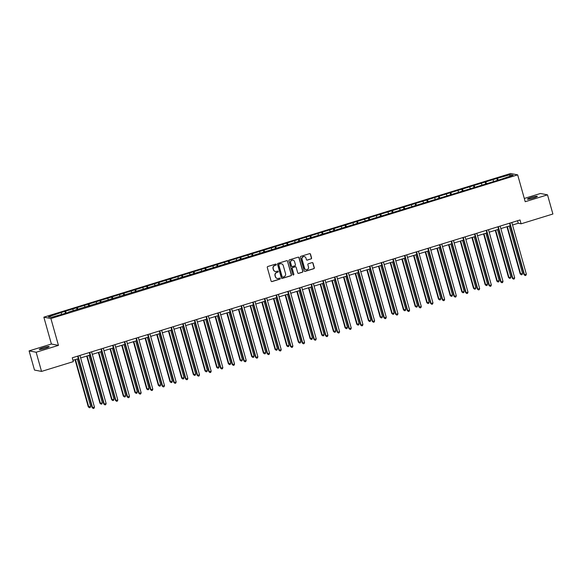<?xml version="1.0" encoding="UTF-8"?>
<svg xmlns="http://www.w3.org/2000/svg" width="582" height="582" viewBox="0 0 582 582"><rect width="100%" height="100%" fill="white"/><g stroke="black" fill="none" stroke-linecap="round" stroke-linejoin="round"><path stroke-width="0.87" d="M276.268 264.475A0.553 0.531 100.9 0 0 275.606 264.104L267.807 266.505A0.786 0.764 100.9 0 0 267.284 267.487L271.088 281.041A0.786 0.764 100.9 0 0 272.034 281.564L279.84 279.164A0.553 0.531 100.9 0 0 279.797 278.094A0.553 0.531 100.9 0 0 279.542 278.109L278.538 278.422A2.517 2.444 100.9 0 1 275.504 276.734L275.191 275.606A2.517 2.444 100.9 0 1 276.865 272.471L277.876 272.158A0.553 0.531 100.9 0 0 277.832 271.096A0.553 0.531 100.9 0 0 277.578 271.11L276.566 271.416A2.517 2.444 100.9 0 1 273.54 269.735L273.22 268.6A2.517 2.444 100.9 0 1 274.893 265.472L275.904 265.159A0.553 0.531 100.9 0 0 276.268 264.475M275.322 271.459A2.517 2.444 100.9 0 1 273.351 269.699L273.031 268.564A2.517 2.444 100.9 0 1 274.704 265.436L275.715 265.123A0.553 0.531 100.9 0 0 275.766 264.083M271.583 281.557A0.786 0.764 100.9 0 0 271.845 281.528L279.651 279.127A0.553 0.531 100.9 0 0 279.702 278.087M277.287 278.465A2.517 2.444 100.9 0 1 275.315 276.697L275.002 275.57A2.517 2.444 100.9 0 1 276.676 272.434L277.679 272.121A0.553 0.531 100.9 0 0 277.73 271.081M531.17 197.502A5.129 0.567 -15.7 0 0 527.452 199.124A5.129 0.567 -15.7 0 0 533.607 197.967A5.129 0.567 -15.7 0 0 537.332 196.345A5.129 0.567 -15.7 0 0 531.17 197.502M43.003 347.76A5.129 0.567 -15.7 0 0 39.285 349.382A5.129 0.567 -15.7 0 0 45.44 348.225A5.129 0.567 -15.7 0 0 49.157 346.603A5.129 0.567 -15.7 0 0 43.003 347.76M311.05 258.961A0.786 0.764 100.9 0 0 311.574 257.986L310.504 254.181A0.786 0.764 100.9 0 0 309.559 253.657L300.894 256.32A0.786 0.764 100.9 0 0 300.37 257.302L304.182 270.856A0.786 0.764 100.9 0 0 305.128 271.379L313.793 268.709A0.786 0.764 100.9 0 0 314.316 267.735L313.021 263.144A0.786 0.764 100.9 0 0 312.076 262.613L308.373 263.755A0.786 0.764 100.9 0 0 307.849 264.737L308.489 267.014A2.102 2.044 100.9 0 1 306.125 269.684A2.102 2.044 100.9 0 1 304.561 268.222L302.051 259.303A2.102 2.044 100.9 0 1 304.415 256.626A2.102 2.044 100.9 0 1 305.979 258.088L306.394 259.579A0.786 0.764 100.9 0 0 307.34 260.103L310.861 258.925A0.786 0.764 100.9 0 0 311.385 257.95L310.315 254.145A0.786 0.764 100.9 0 0 309.828 253.621M525.211 201.707L547.509 194.846L552.9 214.016L521.101 223.808L520.024 219.974L72.263 357.792L73.339 361.626L41.533 371.418L36.149 352.241L58.447 345.381L50.896 318.536L517.667 174.862L525.211 201.707M287.661 261.216A0.786 0.764 100.9 0 0 286.715 260.685L278.05 263.355A0.786 0.764 100.9 0 0 277.527 264.33L281.339 277.883A0.786 0.764 100.9 0 0 282.285 278.414L290.949 275.744A0.786 0.764 100.9 0 0 291.473 274.762L287.472 261.18A0.786 0.764 100.9 0 0 286.984 260.656M289.472 259.841L298.137 257.171A0.786 0.764 100.9 0 1 299.083 257.695L302.895 271.248A0.786 0.764 100.9 0 1 302.371 272.231L298.661 273.373A0.786 0.764 100.9 0 1 297.715 272.842L296.173 267.349A0.786 0.764 100.9 0 0 295.227 266.818L292.768 267.575A0.786 0.764 100.9 0 0 292.244 268.557L293.852 274.275A0.553 0.531 100.9 0 1 293.233 274.98A0.553 0.531 100.9 0 1 292.819 274.595L288.948 260.816A0.786 0.764 100.9 0 1 289.472 259.841M50.896 318.536L43.854 317.175L510.618 173.509L517.667 174.862M497.363 180.42L496.81 178.448L457.299 190.605L60.426 312.767L48.401 316.819L51.296 317.372L68.516 312.418M496.81 178.448L510.225 174.665L513.12 175.226L501.095 179.271L68.501 312.076M493.652 181.22L493.019 179.962M486.617 183.73L485.832 182.173M481.976 184.807L481.343 183.556M474.948 187.324L474.163 185.767M470.307 188.401L469.674 187.149M463.272 190.918L462.486 189.361M458.631 191.995L457.998 190.743M451.603 194.512L450.817 192.955M446.961 195.588L446.329 194.337M439.927 198.098L439.141 196.549M435.285 199.182L434.652 197.931M428.257 201.692L427.472 200.143M423.616 202.776L422.976 201.525M416.581 205.286L415.795 203.729M411.94 206.37L411.307 205.111M404.905 208.88L404.126 207.323M400.263 209.964L399.63 208.705M393.236 212.474L392.45 210.917M388.594 213.55L387.961 212.299M381.559 216.068L380.774 214.511M376.918 217.144L376.285 215.893M369.89 219.661L369.104 218.105M365.249 220.738L364.616 219.487M358.214 223.248L357.428 221.698M353.572 224.332L352.939 223.081M346.545 226.842L345.759 225.292M341.903 227.926L341.27 226.674M334.868 230.436L334.083 228.886M330.227 231.52L329.594 230.261M323.199 234.029L322.413 232.473M318.558 235.113L317.925 233.855M311.523 237.623L310.737 236.066M306.881 238.707L306.248 237.449M299.854 241.217L299.068 239.66M295.212 242.294L294.579 241.043M288.177 244.811L287.392 243.254M283.536 245.888L282.903 244.636M276.508 248.405L275.723 246.848M271.867 249.482L271.234 248.23M264.832 251.991L264.046 250.442M260.19 253.075L259.557 251.824M253.163 255.585L252.377 254.036M248.521 256.669L247.888 255.418M241.486 259.179L240.701 257.622M236.845 260.263L236.212 259.005M229.817 262.773L229.032 261.216M225.176 263.857L224.543 262.598M218.141 266.367L217.355 264.81M213.499 267.444L212.867 266.192M206.472 269.961L205.686 268.404M201.83 271.037L201.19 269.786M194.795 273.555L194.01 271.998M190.154 274.631L189.521 273.38M183.119 277.148L182.341 275.592M178.478 278.225L177.845 276.974M171.45 280.735L170.664 279.185M166.808 281.819L166.176 280.568M159.774 284.329L158.988 282.779M155.132 285.413L154.499 284.162M148.104 287.923L147.319 286.366M143.463 289.007L142.83 287.748M136.428 291.517L135.642 289.96M131.787 292.601L131.154 291.342M124.759 295.11L123.973 293.554M120.118 296.187L119.485 294.936M113.083 298.704L112.297 297.147M108.441 299.781L107.808 298.53M101.414 302.298L100.628 300.741M96.772 303.375L96.139 302.123M89.737 305.885L88.951 304.335M85.096 306.969L84.463 305.717M78.068 309.478L77.282 307.929M73.427 310.562L72.794 309.311M66.392 313.072L65.606 311.523M61.75 314.156L61.117 312.898M58.447 345.381L51.398 344.02L29.1 350.888L36.149 352.241M29.1 350.888L34.491 370.057L41.533 371.418M547.509 194.846L540.467 193.486L524.302 198.462M51.398 344.02L43.854 317.175M512.531 225.016L518.242 223.255L521.101 223.808M72.968 360.309L78.344 358.658M80.629 357.952L90.021 355.064M92.305 354.358L101.69 351.47M103.982 350.764L113.366 347.876M115.651 347.17L125.035 344.282M127.327 343.584L136.712 340.688M138.996 339.99L148.388 337.102M150.673 336.396L160.057 333.508M162.342 332.802L171.734 329.914M174.018 329.208L183.403 326.32M185.687 325.614L195.079 322.726M197.363 322.021L206.748 319.132M209.033 318.434L218.425 315.539M220.709 314.84L230.094 311.945M232.378 311.246L241.77 308.358M244.054 307.652L253.439 304.764M255.724 304.059L265.116 301.17M267.4 300.465L276.785 297.577M279.069 296.871L288.461 293.983M290.745 293.277L300.13 290.389M302.414 289.69L311.807 286.795M314.091 286.097L323.476 283.208M325.767 282.503L335.152 279.615M337.436 278.909L346.821 276.021M349.113 275.315L358.497 272.427M360.782 271.721L370.174 268.833M372.458 268.127L381.843 265.239M384.127 264.541L393.519 261.645M395.804 260.947L405.188 258.052M407.473 257.353L416.865 254.465M419.149 253.759L428.534 250.871M430.818 250.165L440.21 247.277M442.495 246.572L451.879 243.683M454.164 242.978L463.556 240.09M465.84 239.384L475.225 236.496M477.509 235.797L486.901 232.902M489.186 232.203L498.57 229.308M500.855 228.61L510.247 225.721M509.694 176.281L510.225 174.665M498.294 180.136L497.508 178.579M517.536 220.738L518.242 223.255M65.468 313.356L64.915 311.385M77.137 309.77L76.584 307.791M88.813 306.176L88.26 304.197M100.49 302.582L99.929 300.61M112.159 298.988L111.606 297.016M123.835 295.394L123.275 293.423M135.504 291.8L134.951 289.829M147.181 288.206L146.62 286.235M158.85 284.613L158.297 282.641M170.526 281.026L169.966 279.047M182.195 277.432L181.642 275.453M193.871 273.838L193.319 271.867M205.541 270.244L204.988 268.273M217.217 266.651L216.664 264.679M228.886 263.057L228.333 261.085M240.562 259.463L240.01 257.491M252.232 255.869L251.679 253.898M263.908 252.282L263.355 250.304M275.577 248.689L275.024 246.71M287.253 245.095L286.7 243.123M298.922 241.501L298.37 239.529M310.599 237.907L310.046 235.936M322.275 234.313L321.715 232.342M333.944 230.719L333.391 228.748M345.621 227.133L345.061 225.154M357.29 223.539L356.737 221.56M368.966 219.945L368.406 217.974M380.635 216.351L380.082 214.38M392.312 212.757L391.751 210.786M403.981 209.164L403.428 207.192M415.657 205.57L415.104 203.598M427.326 201.976L426.773 200.004M439.003 198.389L438.45 196.41M450.672 194.795L450.119 192.817M462.348 191.202L461.795 189.23M474.017 187.608L473.464 185.636M485.694 184.014L485.141 182.042M281.826 278.407A0.786 0.764 100.9 0 0 282.095 278.371L290.76 275.708A0.786 0.764 100.9 0 0 291.284 274.726L287.472 261.18M279.156 264.163A0.553 0.531 100.9 0 0 278.793 264.846L282.132 276.741A0.553 0.531 100.9 0 0 282.794 277.105L283.863 276.777A2.517 2.444 100.9 0 0 285.536 273.649L283.245 265.516A2.517 2.444 100.9 0 0 280.218 263.828L278.967 264.119A0.553 0.531 100.9 0 0 278.596 264.81L278.793 264.846M282.452 277.097A0.553 0.531 100.9 0 1 281.943 276.705L278.596 264.81M281.281 263.748A2.517 2.444 100.9 0 0 280.029 263.792L280.218 263.828M278.967 264.119L280.029 263.792M298.21 273.365A0.786 0.764 100.9 0 0 298.471 273.329L302.182 272.194A0.786 0.764 100.9 0 0 302.705 271.212L298.893 257.659A0.786 0.764 100.9 0 0 298.406 257.142M295.489 266.789A0.786 0.764 100.9 0 0 295.038 266.782L292.571 267.538A0.786 0.764 100.9 0 0 292.055 268.52L293.852 274.275M293.139 274.951A0.553 0.531 100.9 0 0 293.663 274.238M294.572 261.645A2.102 2.044 100.9 0 0 293.001 260.183A2.102 2.044 100.9 0 0 290.636 262.853L291.524 265.996A0.786 0.764 100.9 0 0 292.47 266.527L294.928 265.763A0.786 0.764 100.9 0 0 295.452 264.788L294.572 261.645M292.906 260.169A2.102 2.044 100.9 0 0 290.447 262.817L290.636 262.853M292.011 266.52A0.786 0.764 100.9 0 1 291.335 265.959L290.447 262.817M306.889 260.103A0.786 0.764 100.9 0 0 307.151 260.067L310.861 258.925M304.313 256.611A2.102 2.044 100.9 0 0 301.862 259.266L302.051 259.303M306.03 269.662A2.102 2.044 100.9 0 1 304.364 268.186L301.862 259.266M304.67 271.372A0.786 0.764 100.9 0 0 304.932 271.343L313.603 268.673A0.786 0.764 100.9 0 0 314.127 267.698L312.832 263.108A0.786 0.764 100.9 0 0 312.345 262.584M75.034 359.676L88.297 406.869L90.647 406.389L77.319 358.97M75.449 359.552L88.777 406.964L89.475 407.756L88.297 406.869M90.647 406.389L90.217 407.531L89.475 407.756M77.639 356.133L92.109 407.604L92.582 407.698L78.053 356.009M94.451 407.124L94.029 408.266L93.28 408.491L92.582 407.698L94.451 407.124L79.923 355.435M93.28 408.491L92.109 407.604M86.703 356.082L99.973 403.275L100.446 403.37L102.316 402.795L88.988 355.384M87.118 355.958L100.446 403.37L101.144 404.17L99.973 403.275M102.316 402.795L101.894 403.937L101.144 404.17M98.38 352.488L111.642 399.688L112.122 399.776L113.992 399.201L100.664 351.79M98.795 352.365L112.122 399.776L112.821 400.576L111.642 399.688M113.992 399.201L113.563 400.343L112.821 400.576M89.315 352.547L103.778 404.01L104.258 404.104L89.73 352.416M106.128 403.53L105.698 404.672L104.956 404.897L104.258 404.104L106.128 403.53L91.6 351.841M104.956 404.897L103.778 404.01M100.984 348.953L115.454 400.416L115.927 400.511L101.399 348.822M117.797 399.936L117.375 401.078L116.626 401.311L115.927 400.511L117.797 399.936L103.269 348.247M116.626 401.311L115.454 400.416M110.049 348.894L123.319 396.095L123.791 396.182L125.661 395.607L112.333 348.196M110.464 348.771L123.791 396.182L124.49 396.982L123.319 396.095M125.661 395.607L125.239 396.749L124.49 396.982M121.725 345.308L134.988 392.501L137.337 392.013L124.01 344.602M122.14 345.177L135.468 392.588L136.166 393.388L134.988 392.501M137.337 392.013L136.916 393.156L136.166 393.388M133.394 341.714L146.664 388.907L147.137 389.002L149.007 388.42L135.679 341.008M133.809 341.583L147.137 389.002L147.835 389.794L146.664 388.907M149.007 388.42L148.585 389.562L147.835 389.794M112.661 345.359L127.123 396.829L127.604 396.917L113.075 345.228M129.473 396.342L129.051 397.484L128.302 397.717L127.604 396.917L129.473 396.342L114.945 344.653M128.302 397.717L127.123 396.829M124.33 341.765L138.8 393.236L139.273 393.323L124.744 341.634M141.142 392.748L140.72 393.89L139.971 394.123L139.273 393.323L141.142 392.748L126.614 341.059M139.971 394.123L138.8 393.236M136.006 338.171L150.469 389.642L150.949 389.729L136.421 338.047M152.819 389.154L152.397 390.296L151.647 390.529L150.949 389.729L152.819 389.154L138.29 337.465M151.647 390.529L150.469 389.642M147.675 334.577L162.145 386.048L162.618 386.142L148.09 334.454M164.488 385.56L164.066 386.703L163.316 386.935L162.618 386.142L164.488 385.56L149.96 333.879M163.316 386.935L162.145 386.048M159.352 330.983L173.814 382.454L174.294 382.549L159.766 330.86M176.164 381.974L175.742 383.116L174.993 383.342L174.294 382.549L176.164 381.974L161.636 330.285M174.993 383.342L173.814 382.454M171.021 327.397L185.491 378.86L185.964 378.955L171.435 327.266M187.833 378.38L187.411 379.522L186.662 379.748L185.964 378.955L187.833 378.38L173.305 326.691M186.662 379.748L185.491 378.86M182.697 323.803L197.16 375.266L197.64 375.361L183.112 323.672M199.51 374.786L199.088 375.928L198.338 376.154L197.64 375.361L199.51 374.786L184.981 323.097M198.338 376.154L197.16 375.266M194.366 320.209L208.836 371.672L209.309 371.767L194.781 320.078M211.179 371.192L210.757 372.335L210.007 372.567L209.309 371.767L211.179 371.192L196.651 319.503M210.007 372.567L208.836 371.672M206.043 316.615L220.505 368.086L220.985 368.173L206.457 316.484M222.855 367.598L222.433 368.741L221.684 368.973L220.985 368.173L222.855 367.598L208.327 315.91M221.684 368.973L220.505 368.086M217.712 313.021L232.182 364.492L232.655 364.579L218.126 312.898M234.531 364.005L234.102 365.147L233.353 365.38L232.655 364.579L234.531 364.005L219.996 312.316M233.353 365.38L232.182 364.492M229.388 309.428L243.851 360.898L244.331 360.986L229.803 309.304M246.201 360.411L245.779 361.553L245.029 361.786L244.331 360.986L246.201 360.411L231.672 308.729M245.029 361.786L243.851 360.898M241.057 305.834L255.527 357.304L256 357.399L241.472 305.71M257.877 356.817L257.448 357.959L256.698 358.192L256 357.399L257.877 356.817L243.349 305.135M256.698 358.192L255.527 357.304M252.733 302.24L267.203 353.711L267.676 353.805L253.148 302.116M269.546 353.23L269.124 354.373L268.375 354.598L267.676 353.805L269.546 353.23L255.018 301.541M268.375 354.598L267.203 353.711M264.403 298.653L278.873 350.117L279.345 350.211L264.817 298.522M281.222 349.637L280.793 350.779L280.051 351.004L279.345 350.211L281.222 349.637L266.694 297.948M280.051 351.004L278.873 350.117M276.079 295.059L290.549 346.523L291.022 346.617L276.494 294.928M292.892 346.043L292.47 347.185L291.72 347.41L291.022 346.617L292.892 346.043L278.363 294.354M291.72 347.41L290.549 346.523M287.755 291.466L302.218 342.929L302.698 343.024L288.163 291.335M304.568 342.449L304.139 343.591L303.397 343.824L302.698 343.024L304.568 342.449L290.04 290.76M303.397 343.824L302.218 342.929M299.424 287.872L313.894 339.342L314.367 339.43L299.839 287.741M316.237 338.855L315.815 339.997L315.066 340.23L314.367 339.43L316.237 338.855L301.709 287.166M315.066 340.23L313.894 339.342M311.101 284.278L325.564 335.749L326.044 335.836L311.516 284.154M327.913 335.261L327.484 336.403L326.742 336.636L326.044 335.836L327.913 335.261L313.385 283.572M326.742 336.636L325.564 335.749M322.77 280.684L337.24 332.155L337.713 332.242L323.185 280.56M339.582 331.667L339.161 332.809L338.411 333.042L337.713 332.242L339.582 331.667L325.054 279.986M338.411 333.042L337.24 332.155M145.071 338.12L158.333 385.313L160.683 384.833L147.355 337.415M145.485 337.989L158.813 385.408L159.512 386.201L158.333 385.313M160.683 384.833L160.261 385.975L159.512 386.201M156.74 334.526L170.009 381.719L172.352 381.239L159.024 333.821M157.155 334.395L170.482 381.814L171.181 382.607L170.009 381.719M172.352 381.239L171.93 382.381L171.181 382.607M168.416 330.932L181.679 378.125L184.028 377.645L170.701 330.227M168.831 330.809L182.159 378.22L182.857 379.013L181.679 378.125M184.028 377.645L183.606 378.787L182.857 379.013M180.085 327.339L193.355 374.532L193.828 374.626L195.698 374.051L182.37 326.64M180.5 327.215L193.828 374.626L194.526 375.426L193.355 374.532M195.698 374.051L195.276 375.194L194.526 375.426M191.762 323.745L205.024 370.945L205.504 371.032L207.374 370.458L194.046 323.046M192.176 323.621L205.504 371.032L206.203 371.833L205.024 370.945M207.374 370.458L206.952 371.6L206.203 371.833M203.431 320.158L216.7 367.351L219.043 366.864L205.722 319.453M203.846 320.027L217.173 367.438L217.872 368.239L216.7 367.351M219.043 366.864L218.621 368.006L217.872 368.239M215.107 316.564L228.37 363.757L230.719 363.27L217.392 315.859M215.522 316.433L228.85 363.845L229.548 364.645L228.37 363.757M230.719 363.27L230.297 364.412L229.548 364.645M226.776 312.971L240.046 360.163L240.519 360.258L242.396 359.676L229.068 312.265M227.191 312.84L240.519 360.258L241.217 361.051L240.046 360.163M242.396 359.676L241.967 360.818L241.217 361.051M238.453 309.377L251.715 356.57L254.065 356.089L240.737 308.671M238.867 309.246L252.195 356.664L252.894 357.457L251.715 356.57M254.065 356.089L253.643 357.232L252.894 357.457M250.129 305.783L263.391 352.976L265.741 352.496L252.413 305.077M250.536 305.652L263.864 353.07L264.563 353.863L263.391 352.976M265.741 352.496L265.312 353.638L264.563 353.863M261.798 302.189L275.068 349.382L277.41 348.902L264.083 301.483M262.213 302.065L275.541 349.476L276.239 350.277L275.068 349.382M277.41 348.902L276.988 350.044L276.239 350.277M273.475 298.595L286.737 345.795L287.21 345.883L289.087 345.308L275.759 297.897M273.889 298.471L287.21 345.883L287.915 346.683L286.737 345.795M289.087 345.308L288.657 346.45L287.915 346.683M285.144 295.001L298.413 342.201L298.886 342.289L300.756 341.714L287.428 294.303M285.558 294.878L298.886 342.289L299.585 343.089L298.413 342.201M300.756 341.714L300.334 342.856L299.585 343.089M296.82 291.415L310.082 338.608L312.432 338.12L299.104 290.709M297.235 291.284L310.562 338.695L311.261 339.495L310.082 338.608M312.432 338.12L312.003 339.262L311.261 339.495M308.489 287.821L321.759 335.014L322.232 335.108L324.101 334.526L310.773 287.115M308.904 287.69L322.232 335.108L322.93 335.901L321.759 335.014M324.101 334.526L323.679 335.668L322.93 335.901M320.165 284.227L333.428 331.42L335.778 330.94L322.45 283.521M320.58 284.096L333.908 331.514L334.606 332.307L333.428 331.42M335.778 330.94L335.348 332.082L334.606 332.307M331.835 280.633L345.104 327.826L347.447 327.346L334.119 279.927M332.249 280.502L345.577 327.921L346.275 328.714L345.104 327.826M347.447 327.346L347.025 328.488L346.275 328.714M343.511 277.039L356.773 324.232L359.123 323.752L345.795 276.334M343.926 276.916L357.253 324.327L357.952 325.12L356.773 324.232M359.123 323.752L358.701 324.894L357.952 325.12M355.18 273.445L368.45 320.638L368.923 320.733L370.792 320.158L357.464 272.747M355.595 273.322L368.923 320.733L369.621 321.533L368.45 320.638M370.792 320.158L370.37 321.3L369.621 321.533M366.856 269.852L380.119 317.052L380.599 317.139L382.469 316.564L369.141 269.153M367.271 269.728L380.599 317.139L381.297 317.939L380.119 317.052M382.469 316.564L382.047 317.707L381.297 317.939M334.446 277.09L348.909 328.561L349.389 328.655L334.861 276.967M351.259 328.073L350.837 329.216L350.088 329.448L349.389 328.655L351.259 328.073L336.731 276.392M350.088 329.448L348.909 328.561M346.115 273.496L360.585 324.967L361.058 325.062L346.53 273.373M362.928 324.487L362.506 325.629L361.757 325.855L361.058 325.062L362.928 324.487L348.4 272.798M361.757 325.855L360.585 324.967M357.792 269.91L372.254 321.373L372.735 321.468L358.206 269.779M374.604 320.893L374.182 322.035L373.433 322.261L372.735 321.468L374.604 320.893L360.076 269.204M373.433 322.261L372.254 321.373M369.461 266.316L383.931 317.779L384.404 317.874L369.876 266.185M386.273 317.299L385.851 318.441L385.102 318.674L384.404 317.874L386.273 317.299L371.745 265.61M385.102 318.674L383.931 317.779M378.526 266.258L391.795 313.458L392.268 313.545L394.138 312.971L380.81 265.559M378.94 266.134L392.268 313.545L392.966 314.345L391.795 313.458M394.138 312.971L393.716 314.113L392.966 314.345M390.202 262.671L403.464 309.864L405.814 309.377L392.486 261.965M390.617 262.54L403.944 309.951L404.643 310.752L403.464 309.864M405.814 309.377L405.392 310.519L404.643 310.752M401.871 259.077L415.141 306.27L415.613 306.365L417.483 305.783L404.155 258.372M402.286 258.946L415.613 306.365L416.312 307.158L415.141 306.27M417.483 305.783L417.061 306.925L416.312 307.158M413.547 255.483L426.81 302.676L429.16 302.196L415.832 254.778M413.962 255.353L427.29 302.771L427.988 303.564L426.81 302.676M429.16 302.196L428.738 303.338L427.988 303.564M425.216 251.89L438.486 299.083L440.829 298.602L427.508 251.184M425.631 251.759L438.959 299.177L439.657 299.97L438.486 299.083M440.829 298.602L440.407 299.745L439.657 299.97M436.893 248.296L450.155 295.489L452.505 295.009L439.177 247.59M437.308 248.172L450.635 295.583L451.334 296.376L450.155 295.489M452.505 295.009L452.083 296.151L451.334 296.376M448.562 244.702L461.832 291.895L462.304 291.989L464.181 291.415L450.854 244.004M448.977 244.578L462.304 291.989L463.003 292.79L461.832 291.895M464.181 291.415L463.752 292.557L463.003 292.79M460.238 241.108L473.501 288.308L473.981 288.396L475.85 287.821L462.523 240.41M460.653 240.984L473.981 288.396L474.679 289.196L473.501 288.308M475.85 287.821L475.429 288.963L474.679 289.196M381.137 262.722L395.6 314.193L396.08 314.28L381.552 262.591M397.95 313.705L397.528 314.847L396.779 315.08L396.08 314.28L397.95 313.705L383.422 262.016M396.779 315.08L395.6 314.193M392.806 259.128L407.276 310.599L407.749 310.686L393.221 258.997M409.619 310.111L409.197 311.254L408.448 311.486L407.749 310.686L409.619 310.111L395.091 258.423M408.448 311.486L407.276 310.599M404.483 255.534L418.945 307.005L419.426 307.092L404.897 255.411M421.295 306.518L420.873 307.66L420.124 307.893L419.426 307.092L421.295 306.518L406.767 254.829M420.124 307.893L418.945 307.005M416.152 251.941L430.622 303.411L431.095 303.506L416.567 251.817M432.964 302.924L432.542 304.066L431.793 304.299L431.095 303.506L432.964 302.924L418.436 251.242M431.793 304.299L430.622 303.411M427.828 248.347L442.291 299.817L442.771 299.912L428.243 248.223M444.641 299.337L444.219 300.479L443.469 300.705L442.771 299.912L444.641 299.337L430.113 247.648M443.469 300.705L442.291 299.817M439.497 244.76L453.967 296.223L454.44 296.318L439.912 244.629M456.317 295.743L455.888 296.885L455.139 297.111L454.44 296.318L456.317 295.743L441.782 244.054M455.139 297.111L453.967 296.223M451.174 241.166L465.636 292.63L466.117 292.724L451.588 241.035M467.986 292.149L467.564 293.292L466.815 293.517L466.117 292.724L467.986 292.149L453.458 240.461M466.815 293.517L465.636 292.63M462.843 237.572L477.313 289.036L477.786 289.13L463.257 237.441M479.663 288.556L479.233 289.698L478.484 289.931L477.786 289.13L479.663 288.556L465.134 236.867M478.484 289.931L477.313 289.036M471.915 237.521L485.177 284.714L487.527 284.227L474.199 236.816M472.322 237.391L485.65 284.802L486.348 285.602L485.177 284.714M487.527 284.227L487.098 285.369L486.348 285.602M474.519 233.979L488.989 285.449L489.462 285.536L474.934 233.848M491.332 284.962L490.91 286.104L490.16 286.337L489.462 285.536L491.332 284.962L476.803 233.273M490.16 286.337L488.989 285.449M483.584 233.928L496.853 281.121L499.196 280.633L485.868 233.222M483.998 233.797L497.326 281.208L498.025 282.008L496.853 281.121M499.196 280.633L498.774 281.775L498.025 282.008M486.188 230.385L500.658 281.855L501.131 281.943L486.603 230.261M503.008 281.368L502.579 282.51L501.837 282.743L501.131 281.943L503.008 281.368L488.48 229.679M501.837 282.743L500.658 281.855M495.26 230.334L508.523 277.527L508.995 277.621L510.872 277.039L497.545 229.628M495.675 230.203L508.995 277.621L509.701 278.414L508.523 277.527M510.872 277.039L510.443 278.181L509.701 278.414M497.865 226.791L512.335 278.261L512.807 278.349L498.279 226.667M514.677 277.774L514.255 278.916L513.506 279.149L512.807 278.349L514.677 277.774L500.149 226.092M513.506 279.149L512.335 278.261M506.929 226.74L520.199 273.933L522.541 273.453L509.214 226.034M507.344 226.609L520.672 274.027L521.37 274.82L520.199 273.933M522.541 273.453L522.119 274.595L521.37 274.82M509.541 223.197L524.004 274.668L524.484 274.762L509.948 223.073M526.354 274.18L525.924 275.322L525.182 275.555L524.484 274.762L526.354 274.18L511.825 222.499M525.182 275.555L524.004 274.668"/></g></svg>
